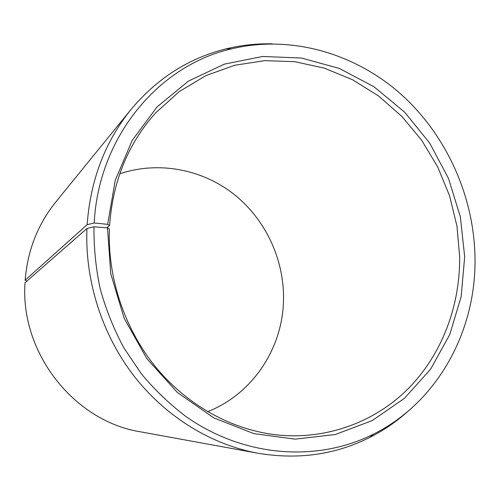 <?xml version="1.0" encoding="UTF-8"?>
<svg xmlns="http://www.w3.org/2000/svg" width="500" height="500" viewBox="0 0 500 500"><rect width="100%" height="100%" fill="white"/><g stroke="black" fill="none" stroke-linecap="round" stroke-linejoin="round"><path stroke-width="0.75" d="M207.606 411.688C253.231 393.856 283.238 347.156 283.531 298.888C284 258.594 265.087 218.756 233.463 193.869C201.744 169.181 158.356 160.812 119.738 173.825M86.944 228.506C84.806 280.269 101.819 334.006 133.594 375.487C165.6 416.806 211.088 444.581 257.875 453.225L140.531 431.825C74.312 421.4 19.963 352.881 25.006 282.731L86.944 228.506L93.987 226.788L107.487 227.881L109.412 228.988C107.556 277.812 124.412 328.419 155.338 366.625C186.469 404.675 230.331 429.05 274.569 434.631C325.15 440.669 374.2 422.6 408.1 388.794C441.825 354.663 460.025 306.331 459.681 257.213L456.981 226.213L449.594 195.888L437.731 166.994L421.681 140.262L401.825 116.394L378.631 96.031L352.631 79.787L324.475 68.188L294.875 61.694L264.65 60.65L234.669 65.275L205.869 75.631L179.225 91.6L155.7 112.856C128.212 143.387 112.837 180.944 109.581 225.519L106.694 227.819M107.487 227.881L110.763 273.738L124.144 318.225L146.831 358.606L177.375 392.463L213.806 417.881L253.831 433.619L295.075 439.137L335.244 434.55L372.3 420.544L404.544 398.244L430.669 369.075L449.725 334.644L461.15 296.637L464.675 256.775L460.375 216.956L448.556 178.55L429.706 143.106L404.55 112.056L374.006 86.756L339.225 68.412L301.588 58.05L262.7 56.469L224.356 64.125L188.494 81.069L157.119 106.856L132.144 140.481L115.237 180.344L107.656 224.338L109.581 225.519M93.987 226.788C93.763 247.656 95.856 268.456 100.281 289.175C106 309.625 113.856 329.194 123.863 347.875L141.463 373.975C154.881 390.019 169.713 404.206 185.963 416.538C244.375 457.688 317.838 462.306 373.769 434C438.231 401.769 476.388 330.2 475 257.613C473.988 195.825 446.281 134.637 400.387 93.694C354.319 53.131 290.869 34.625 231.481 48.844C159.137 65.306 98.688 136.125 94.181 222.994L107.656 224.338M257.875 453.225C298.106 459.963 335.394 454.7 369.731 437.456C383.7 430.363 396.469 421.637 408.044 411.262M26.844 281.125L25.162 280.175L87.144 224.675L94.181 222.994M272.306 43.844C256.775 43.487 241.394 45.156 226.175 48.844C188.869 58.062 157.119 78.312 130.925 109.581L55.675 202.131C37.744 224.444 27.575 250.463 25.162 280.175M130.925 109.581C105.025 141.744 90.431 180.106 87.144 224.675M373.769 434L369.731 437.456M231.481 48.844L226.175 48.844"/></g></svg>
